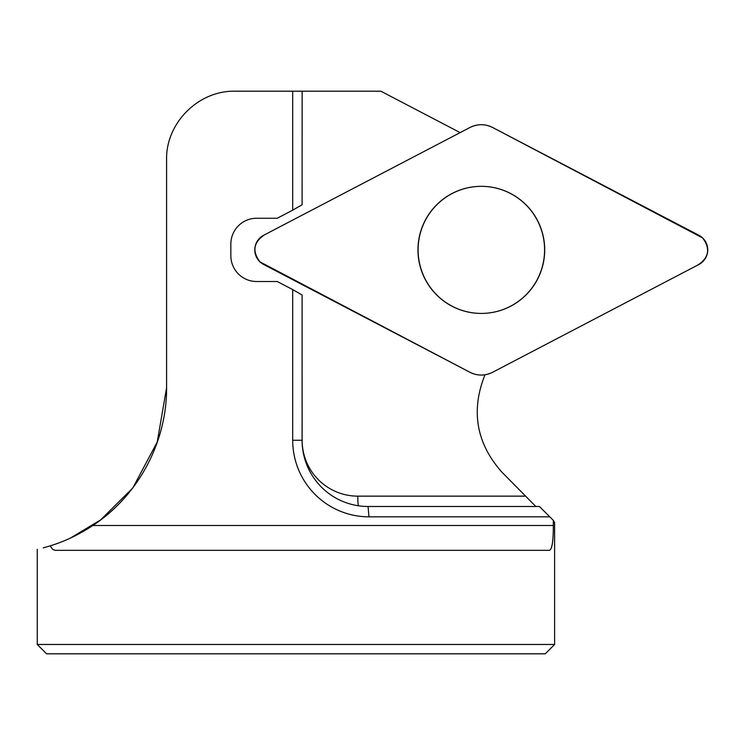 <?xml version="1.0" encoding="UTF-8"?>
<svg xmlns="http://www.w3.org/2000/svg" width="745" height="745" viewBox="0 0 745 745"><rect width="100%" height="100%" fill="white"/><g stroke="black" fill="none" stroke-linecap="round" stroke-linejoin="round"><path stroke-width="1.12" d="M418.103 249.882A63.548 63.306 90 0 0 481.41 313.422A63.548 63.306 90 0 0 544.707 249.882A63.548 63.306 90 0 0 481.41 186.334A63.548 63.306 90 0 0 418.103 249.882M554.615 644.462L545.275 653.803L46.59 653.803L37.25 644.462L554.615 644.462L554.615 522.552L553.312 520.336L553.312 525.495L92.874 525.495C138.319 495.527 166.871 442.185 166.591 387.745L157.242 441.99L132.796 487.994L100.64 519.898L70.421 538.067M43.219 547.901L50.148 545.852L52.727 549.447L55.13 550.332L549.493 550.332C552.129 549.074 553.405 540.796 553.312 525.495M50.148 545.852C64.545 541.503 78.784 534.724 92.874 525.495M292.692 289.582L302.097 294.973L302.097 440.267A66.221 65.97 90 0 0 368.067 506.488L368.971 516.834L549.894 516.834L368.971 516.834A76.567 76.279 90 0 1 292.692 440.267L292.692 289.582L277.224 281.508L256.615 281.508A25.87 25.768 90 0 1 230.838 255.637L230.838 244.118A25.87 25.768 -90 0 1 256.615 218.248L277.224 218.248L292.692 210.174L292.692 91.197L234.964 91.197C198.421 90.434 165.828 123.027 166.591 159.57L166.591 387.745M368.067 506.488L539.427 506.488L553.312 520.336M460.121 132.61L380.872 91.197L302.125 91.197L302.097 199.418M484.976 374.772C470.654 410.7 476.26 443.135 501.823 472.069L535.823 506.488M302.097 91.197L292.692 91.197L292.692 210.174L302.097 204.782L302.125 91.197M302.097 300.347L302.125 440.267A55.875 55.661 90 0 0 357.786 496.142L525.355 496.142M263.6 264.456L469.937 372.276A24.65 24.557 90 0 0 492.613 372.276L698.94 264.456A16.427 16.371 90 0 0 698.94 235.308L492.613 127.488A24.65 24.557 90 0 0 469.937 127.488L263.6 235.308A16.427 16.371 90 0 0 263.6 264.456M510.502 193.514A63.548 63.306 90 0 0 417.964 249.882A63.548 63.306 90 0 0 542.76 264.987A63.548 63.306 90 0 0 510.502 193.514M492.613 372.276L697.646 265.127C708.998 257.779 710.637 248.7 702.572 237.888L493.898 128.159C486.019 123.81 478.029 123.577 469.937 127.488L264.568 234.796C253.496 242.209 251.968 251.233 259.968 261.868L468.642 371.597C476.53 375.955 484.511 376.178 492.613 372.276M357.786 496.142A10.346 0.903 -90 0 0 358.354 505.771M292.692 440.267L302.097 440.267M37.25 549.354L37.25 644.462"/></g></svg>
